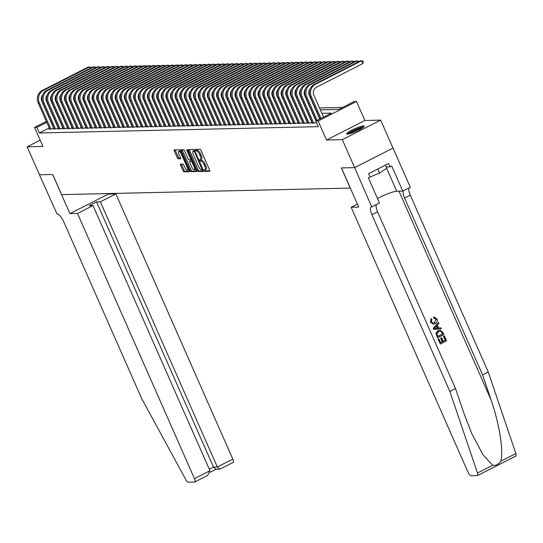 <?xml version="1.0" encoding="UTF-8"?>
<svg xmlns="http://www.w3.org/2000/svg" width="543" height="543" viewBox="0 0 543 543"><rect width="100%" height="100%" fill="white"/><g stroke="black" fill="none" stroke-linecap="round" stroke-linejoin="round"><path stroke-width="0.81" d="M204.256 170.624L204.915 171.384L209.72 171.276A1.215 0.414 -117 0 0 209.788 171.255A1.215 0.414 -117 0 0 209.686 170.163L200.971 150.397A1.215 0.414 -117 0 0 200.034 149.311L195.175 149.427L195.901 150.954L196.525 150.94A3.889 1.324 -117 0 1 199.525 154.422L200.252 156.072A3.889 1.324 -117 0 1 200.564 159.567A3.889 1.324 -117 0 1 200.353 159.615L199.681 159.642L199.749 160.409L201.032 161.156A3.889 1.324 -117 0 1 204.025 164.638L204.752 166.287A3.889 1.324 -117 0 1 205.071 169.783A3.889 1.324 -117 0 1 204.854 169.83L204.188 169.857L204.256 170.624M205.173 169.728L205.946 170.855L209.876 170.767M196.186 149.393L196.939 150.425L197.564 150.411L196.525 150.94M200.666 159.513L201.446 160.64L202.064 160.626L201.032 161.156M347.398 134.148A9.652 1.466 -23.8 0 0 357.613 130.666A9.652 1.466 -23.8 0 0 364.312 126.132A9.652 1.466 -23.8 0 0 363.572 125.908A9.652 1.466 -23.8 0 0 353.357 129.39A9.652 1.466 -23.8 0 0 346.651 133.924A9.652 1.466 -23.8 0 0 347.398 134.148A9.591 1.459 -23.8 0 1 361.047 127.422A9.591 1.459 -23.8 0 1 363.98 126.831M180.575 164.115A1.215 0.414 -117 0 0 180.507 164.129A1.215 0.414 -117 0 0 180.609 165.221L183.052 170.767A1.215 0.414 -117 0 0 183.989 171.859L189.331 171.737A1.215 0.414 -117 0 0 189.398 171.724A1.215 0.414 -117 0 0 189.297 170.631L180.581 150.859A1.215 0.414 -117 0 0 179.645 149.773L174.303 149.895A1.215 0.414 -117 0 0 174.235 149.909A1.215 0.414 -117 0 0 174.337 151.002L177.289 157.701A1.215 0.414 -117 0 0 178.226 158.787L180.514 158.739A1.215 0.414 -117 0 0 180.581 158.719A1.215 0.414 -117 0 0 180.48 157.626L179.014 154.307A3.251 1.106 -117 0 1 178.749 151.382A3.251 1.106 -117 0 1 181.437 154.253L187.179 167.264A3.251 1.106 -117 0 1 187.444 170.19A3.251 1.106 -117 0 1 184.756 167.319L183.799 165.153A1.215 0.414 -117 0 0 182.862 164.061L180.575 164.115M49.216 127.931L39.327 132.967L36.856 127.374L34.555 127.422L46.345 121.415M342.3 139.66L380.657 120.125L364.862 120.485L326.506 140.019L342.3 139.66L354.633 167.631L341.452 167.93L358.719 207.093L351.158 207.263L468.12 472.444A3.713 1.262 -117 0 0 470.985 475.77L477.277 475.627A3.713 1.262 -117 0 0 477.48 475.58A3.713 1.262 -117 0 0 477.494 473.048L449.875 391.489L371.907 214.709A8.661 2.946 63 0 1 371.202 206.917A8.661 2.946 63 0 1 371.677 206.802L354.66 167.631L393.017 148.096L354.633 167.631L341.377 167.936L350.262 188.075L61.624 194.618L52.746 174.473L39.49 174.778L27.15 146.8L42.945 146.447L34.555 127.422M326.506 140.019L318.117 121.001L315.816 121.048L331.366 113.127L321.884 113.344M39.327 132.967L318.279 126.648L315.816 121.048M197.129 170.448A1.215 0.414 -117 0 0 198.066 171.54L203.408 171.418A1.215 0.414 -117 0 0 203.476 171.405A1.215 0.414 -117 0 0 203.374 170.312L194.659 150.54A1.215 0.414 -117 0 0 193.722 149.454L188.38 149.576A1.215 0.414 -117 0 0 188.312 149.59A1.215 0.414 -117 0 0 188.407 150.683L197.129 170.448L198.168 169.925A1.215 0.414 -117 0 0 199.105 171.011L203.564 170.909M196.369 171.574L191.027 171.697A1.215 0.414 -117 0 1 190.091 170.611L181.376 150.839A1.215 0.414 -117 0 1 181.274 149.746A1.215 0.414 -117 0 1 181.342 149.732L183.629 149.678A1.215 0.414 -117 0 1 184.566 150.771L188.102 158.787A1.215 0.414 -117 0 0 189.039 159.873L190.552 159.839A1.215 0.414 -117 0 0 190.62 159.825A1.215 0.414 -117 0 0 190.518 158.732L186.84 150.384L186.772 149.617L187.471 150.37L196.335 170.468A1.215 0.414 -117 0 1 196.437 171.561A1.215 0.414 -117 0 1 196.369 171.574L196.491 171.513M40.175 140.169L27.15 146.8M392.996 148.096L380.657 120.125M312.401 122.799L311.73 123.132L314.499 123.071L316.297 122.155M307.786 122.901L307.121 123.241L309.89 123.18L312.076 122.066M303.177 123.003L302.512 123.342L305.275 123.281L307.467 122.168M298.569 123.112L297.903 123.451L300.666 123.383L302.851 122.27M293.953 123.213L293.288 123.553L296.057 123.492L298.243 122.379M289.344 123.322L288.679 123.655L291.448 123.594L293.634 122.48M284.736 123.424L284.07 123.763L286.833 123.702L289.019 122.589M280.12 123.526L279.455 123.865L282.224 123.804L284.41 122.691M275.511 123.634L274.846 123.974L277.616 123.906L279.801 122.793M270.903 123.736L270.238 124.076L273 124.014L275.186 122.901M266.287 123.838L265.622 124.177L268.391 124.116L270.577 123.003M261.678 123.947L261.013 124.286L263.783 124.225L265.968 123.112M257.07 124.048L256.405 124.388L259.167 124.327L261.353 123.213M252.461 124.157L251.789 124.496L254.558 124.428L256.744 123.315M247.846 124.259L247.18 124.598L249.95 124.537L252.135 123.424M243.237 124.361L242.572 124.7L245.334 124.639L247.527 123.526M238.628 124.469L237.963 124.809L240.725 124.747L242.911 123.628M234.013 124.571L233.347 124.91L236.117 124.849L238.302 123.736M229.404 124.68L228.739 125.019L231.501 124.951L233.694 123.838M224.795 124.781L224.13 125.121L226.893 125.06L229.078 123.947M220.18 124.883L219.515 125.223L222.284 125.162L224.469 124.048M215.571 124.992L214.906 125.331L217.675 125.27L219.861 124.15M210.962 125.094L210.297 125.433L213.06 125.372L215.245 124.259M206.347 125.202L205.682 125.542L208.451 125.474L210.636 124.361M201.738 125.304L201.073 125.643L203.842 125.582L206.028 124.469M197.129 125.406L196.464 125.745L199.227 125.684L201.412 124.571M192.514 125.514L191.849 125.854L194.618 125.786L196.804 124.673M187.905 125.616L187.24 125.956L190.009 125.895L192.195 124.781M183.296 125.725L182.631 126.064L185.394 125.996L187.586 124.883M178.688 125.827L178.016 126.166L180.785 126.105L182.971 124.992M174.072 125.928L173.407 126.268L176.176 126.207L178.362 125.094M169.464 126.037L168.798 126.376L171.561 126.309L173.753 125.195M164.855 126.139L164.19 126.478L166.952 126.417L169.138 125.304M160.239 126.247L159.574 126.58L162.343 126.519L164.529 125.406M155.631 126.349L154.965 126.689L157.735 126.628L159.92 125.514M151.022 126.451L150.357 126.79L153.119 126.729L155.305 125.616M146.406 126.56L145.741 126.899L148.511 126.831L150.696 125.718M141.798 126.662L141.132 127.001L143.902 126.94L146.087 125.827M137.189 126.77L136.524 127.103L139.286 127.042L141.472 125.928M132.573 126.872L131.908 127.211L134.678 127.15L136.863 126.037M127.965 126.974L127.3 127.313L130.069 127.252L132.254 126.139M123.356 127.082L122.691 127.422L125.453 127.354L127.646 126.241M118.747 127.184L118.075 127.524L120.845 127.462L123.03 126.349M114.132 127.286L113.467 127.625L116.236 127.564L118.422 126.451M109.523 127.395L108.858 127.734L111.62 127.673L113.813 126.56M104.914 127.496L104.249 127.836L107.012 127.775L109.197 126.662M100.299 127.605L99.634 127.944L102.403 127.876L104.589 126.763M95.69 127.707L95.025 128.046L97.794 127.985L99.98 126.872M91.081 127.809L90.416 128.148L93.179 128.087L95.364 126.974M86.466 127.917L85.801 128.257L88.57 128.196L90.756 127.076M81.857 128.019L81.192 128.358L83.961 128.297L86.147 127.184M77.249 128.128L76.583 128.467L79.346 128.399L81.531 127.286M72.633 128.229L71.968 128.569L74.737 128.508L76.923 127.395M68.024 128.331L67.359 128.671L70.128 128.61L72.314 127.496M63.416 128.44L62.75 128.779L65.513 128.718L67.699 127.598M58.8 128.542L58.135 128.881L60.904 128.82L63.09 127.707M54.191 128.65L53.526 128.99L56.296 128.922L58.481 127.809M319.752 119.046L309.32 95.425A6.183 5.742 -91.3 0 1 310.189 88.699M53.872 127.917L51.68 129.03L48.918 129.091L49.583 128.752M342.558 107.426L319.501 107.948M320.343 109.849L338.622 109.435L354.172 101.514L356.473 101.46L318.117 121.001M364.862 120.485L356.473 101.46M46.752 122.331L36.856 127.374M205.892 169.301A3.889 1.324 -117 0 0 206.109 169.253A3.889 1.324 -117 0 0 205.79 165.758L204.752 166.287M202.064 160.626A3.889 1.324 -117 0 1 205.064 164.108L205.79 165.758M201.385 159.092A3.889 1.324 -117 0 0 201.602 159.038A3.889 1.324 -117 0 0 201.283 155.542L200.252 156.072M197.564 150.411A3.889 1.324 -117 0 1 200.557 153.893L201.283 155.542M189.256 149.556A1.215 0.414 -117 0 0 189.446 150.153L198.168 169.925M202.234 169.891L194.557 151.762L193.24 151.015A3.889 1.324 -117 0 0 193.03 151.069A3.889 1.324 -117 0 0 193.342 154.565L198.575 166.423A3.889 1.324 -117 0 0 201.575 169.905L202.234 169.891M193.899 150.683A3.889 1.324 -117 0 1 194.068 150.54A3.889 1.324 -117 0 1 194.279 150.486L194.632 150.479M196.525 171.072L192.066 171.167L191.027 171.697M182.217 149.712A1.215 0.414 -117 0 0 182.407 150.316L191.129 170.081A1.215 0.414 -117 0 0 192.066 171.167M191.767 167.108A3.251 1.106 -117 0 0 194.455 169.973A3.251 1.106 -117 0 0 194.19 167.054L192.168 162.466A1.215 0.414 -117 0 0 191.231 161.38L189.717 161.414A1.215 0.414 -117 0 0 189.65 161.427A1.215 0.414 -117 0 0 189.745 162.52L191.767 167.108M194.455 169.973L195.494 169.443A3.251 1.106 -117 0 0 195.738 169.104M190.634 160.945A1.215 0.414 -117 0 1 190.681 160.898A1.215 0.414 -117 0 1 190.749 160.884L192.1 160.85M187.444 170.19L188.475 169.66A3.251 1.106 -117 0 0 188.72 169.321M180.717 151.164A3.251 1.106 -117 0 0 179.787 150.852L178.749 151.382M175.179 149.875A1.215 0.414 -117 0 0 175.369 150.472L178.328 157.171A1.215 0.414 -117 0 0 179.265 158.257L180.67 158.23M181.457 164.095A1.215 0.414 -117 0 0 181.647 164.692L184.091 170.244A1.215 0.414 -117 0 0 185.027 171.33L189.493 171.228M323.547 117.112L313.935 95.324A6.183 5.742 -91.3 0 1 316.65 87.09L362.731 63.619L361.495 60.823L315.415 84.294A9.279 8.613 88.7 0 0 311.343 96.64L320.954 118.435M362.731 63.619L363.362 62.106L362.867 60.986L360.342 60.85L314.261 84.321A9.279 8.613 88.7 0 0 310.189 96.668L320.003 118.917M348.26 134.053A8.349 1.269 156.2 0 1 352.753 130.999A8.349 1.269 156.2 0 1 360.382 127.876A8.349 1.269 156.2 0 1 363.328 127.408M362.147 128.223A7.731 1.174 -23.8 0 0 360.294 128.657A7.731 1.174 -23.8 0 0 349.658 133.734M370.027 176.998L379.509 173.108L386.718 168.228L385.36 165.153M377.718 169.043L379.509 173.108M444.412 335.927L446.57 340.834L440.353 344.004L438.262 339.273L438.982 338.907L440.651 342.694L442.565 341.717L441.011 338.187L441.73 337.821L443.285 341.35L445.436 340.257L443.692 336.293L444.201 335.934A16.114 2.45 -23.8 0 0 443.421 336.3L445.165 340.264A16.114 2.45 -23.8 0 0 443.224 341.208M441.73 337.821L441.357 337.834A16.114 2.45 -23.8 0 0 440.644 338.194L442.199 341.723A16.114 2.45 -23.8 0 0 440.604 342.579M438.982 338.907L438.71 338.913A16.114 2.45 -23.8 0 0 438.058 339.273L440.353 344.004M440.135 330.219L437.896 330.741L435.927 333.083L437.414 337.814L436.185 333.076L438.269 330.735L440.135 330.219L442.776 332.235L443.841 334.637L437.617 337.807M433.728 317.234L434.407 317.153L433.375 317.241L433.938 318.286L433.375 317.241M436.056 319.379L434.352 322.746L436.056 319.379M430.633 322.189L430.966 318.687L430.436 322.196L433.443 324.144L430.436 322.196M449.875 391.489L455.55 388.605L464.021 413.61L471.752 433.579L482.971 454.722L492.664 465.317C495.793 465.806 498.467 464.448 500.68 461.231C503.958 452.597 499.397 423.615 491.028 399.852L482.557 374.846L404.589 198.059A8.661 2.946 63 0 1 403.395 190.769M438.459 322.447L433.212 328.284L433.681 329.35L433.416 328.277L438.459 322.447L438.907 323.452L437.325 325.189L438.588 328.053L440.841 327.836L441.283 328.848L433.891 329.35M440.841 327.836L438.242 328.06M482.557 374.846L488.232 371.955L410.264 195.168A8.661 2.946 63 0 1 409.069 187.878M376.387 204.528A8.661 2.946 63 0 0 377.582 211.818L455.55 388.605M500.68 461.231L515.85 453.507L488.232 371.955M371.935 206.795L379.448 202.967L368.392 177.9L370.055 177.059L368.575 173.699L388.578 163.511L390.057 166.871L391.72 166.022L402.77 191.088L410.291 187.26L393.017 148.096M351.158 207.263L357.396 204.087M377.507 198.562A13.921 2.118 156.2 0 1 396.757 191.224L402.77 191.088M515.85 453.507A3.713 1.262 63 0 1 515.836 456.045A3.713 1.262 63 0 1 515.633 456.093M386.154 166.959L390.057 166.871M436.328 319.372L433.938 318.286L434.576 318.191M431.298 318.68L431.909 319.528L431.373 321.87L433.219 323.16L434.719 322.739M434.407 317.153L437.006 318.917C437.746 321.069 437.122 322.657 435.14 323.682L433.443 324.144M435.724 328.318L437.746 328.128L436.735 325.841L434.373 328.447L435.724 328.318L435.038 328.325M437.746 328.128L435.377 328.332M436.491 326.112L437.38 328.142M442.701 334.06L440.957 331.311L440.278 331.21L438.669 331.685L436.959 333.959L437.923 336.497L442.43 334.067A16.114 2.45 -23.8 0 0 437.868 336.382M438.269 330.735L437.896 330.741M442.097 332.676L442.43 334.067M440.957 331.311L441.819 332.683M441.011 338.187L440.644 338.194M442.565 341.717L442.199 341.723M77.506 213.467L194.469 478.648L209.965 470.754L93.009 205.573L77.506 213.467L69.945 213.637L52.671 174.479L39.463 174.778L56.988 213.928A8.661 2.946 -117 0 1 63.674 221.693L141.642 398.481L185.801 479.652A3.713 1.262 -117 0 0 188.272 482.177L194.564 482.035A3.713 1.262 -117 0 0 194.767 481.987A3.713 1.262 -117 0 0 194.469 478.648M108.064 193.566L108.301 194.102L69.945 213.637M108.301 194.102L115.863 193.932L100.367 201.826L96.539 201.915L89.181 205.661L93.009 205.573M100.367 201.826L217.322 467.007L232.825 459.113A3.713 1.262 63 0 1 233.123 462.453A3.713 1.262 63 0 1 232.92 462.5M115.863 193.932L232.825 459.113M96.539 201.915L213.501 467.089L217.322 467.007L219.698 469.152L220.533 468.806M219.698 469.152L215.87 469.233L213.501 467.089L209.293 469.233M206.951 475.722L207.657 475.417L209.965 470.754M357.491 62.302L356.887 60.925L310.806 84.396A9.279 8.613 88.7 0 0 306.734 96.749L317.146 120.37M358.556 61.759L358.258 61.087L355.733 60.952L309.653 84.423A9.279 8.613 88.7 0 0 305.58 96.776L316.196 120.851M352.882 62.404L352.271 61.033L306.191 84.498A9.279 8.613 88.7 0 0 302.118 96.851L313.691 123.091M353.941 61.868L353.649 61.189L351.124 61.06L305.044 84.525A9.279 8.613 88.7 0 0 300.965 96.878L312.537 123.118M315.938 120.987L304.711 95.534A6.183 5.742 -91.3 0 1 305.573 88.801M348.267 62.513L347.663 61.135L301.582 84.606A9.279 8.613 88.7 0 0 297.51 96.959L309.082 123.193M349.332 61.97L349.034 61.298L346.509 61.162L300.428 84.633A9.279 8.613 88.7 0 0 296.356 96.987L307.929 123.22M311.818 122.195L300.103 95.636A6.183 5.742 -91.3 0 1 300.965 88.903M343.658 62.615L343.054 61.244L296.973 84.708A9.279 8.613 88.7 0 0 292.901 97.061L304.474 123.302M344.724 62.072L344.425 61.4L341.9 61.264L295.82 84.735A9.279 8.613 88.7 0 0 291.747 97.088L303.32 123.329M307.202 122.297L295.487 95.744A6.183 5.742 -91.3 0 1 296.356 89.011M339.049 62.717L338.438 61.345L292.358 84.817A9.279 8.613 88.7 0 0 288.285 97.163L299.858 123.404M340.108 62.18L339.816 61.508L337.291 61.373L291.211 84.844A9.279 8.613 88.7 0 0 287.132 97.19L298.704 123.431M302.594 122.406L290.878 95.846A6.183 5.742 -91.3 0 1 291.747 89.113M334.434 62.825L333.83 61.447L287.749 84.918A9.279 8.613 88.7 0 0 283.677 97.272L295.249 123.512M335.499 62.282L335.201 61.61L332.676 61.474L286.595 84.946A9.279 8.613 88.7 0 0 282.523 97.299L294.096 123.532M297.985 122.508L286.27 95.948A6.183 5.742 -91.3 0 1 287.132 89.222M329.825 62.927L329.221 61.556L283.141 85.02A9.279 8.613 88.7 0 0 279.068 97.373L290.641 123.614M330.891 62.384L330.592 61.712L328.067 61.583L281.987 85.047A9.279 8.613 88.7 0 0 277.914 97.401L289.487 123.641M293.369 122.616L281.661 96.057A6.183 5.742 -91.3 0 1 282.523 89.323M325.216 63.036L324.612 61.658L278.532 85.129A9.279 8.613 88.7 0 0 274.453 97.482L286.025 123.716M326.275 62.493L325.983 61.821L323.458 61.685L277.378 85.156A9.279 8.613 88.7 0 0 273.305 97.502L284.878 123.743M288.761 122.718L277.045 96.159A6.183 5.742 -91.3 0 1 277.914 89.425M320.608 63.137L319.997 61.766L273.916 85.231A9.279 8.613 88.7 0 0 269.844 97.584L281.417 123.824M321.666 62.594L321.368 61.922L318.843 61.787L272.762 85.258A9.279 8.613 88.7 0 0 268.69 97.611L280.263 123.852M284.152 122.82L272.437 96.267A6.183 5.742 -91.3 0 1 273.299 89.534M315.992 63.239L315.388 61.868L269.308 85.339A9.279 8.613 88.7 0 0 265.235 97.686L276.808 123.926M317.058 62.703L316.759 62.031L314.234 61.895L268.154 85.36A9.279 8.613 88.7 0 0 264.081 97.713L275.654 123.953M279.536 122.928L267.828 96.369A6.183 5.742 -91.3 0 1 268.69 89.636M311.383 63.348L310.779 61.97L264.699 85.441A9.279 8.613 88.7 0 0 260.62 97.794L272.192 124.028M312.442 62.805L312.15 62.133L309.625 61.997L263.545 85.468A9.279 8.613 88.7 0 0 259.473 97.821L271.045 124.055M274.928 123.03L263.212 96.471A6.183 5.742 -91.3 0 1 264.081 89.744M306.775 63.45L306.164 62.078L260.083 85.543A9.279 8.613 88.7 0 0 256.011 97.896L267.584 124.137M307.833 62.907L307.535 62.235L305.01 62.106L258.93 85.57A9.279 8.613 88.7 0 0 254.857 97.923L266.43 124.164M270.319 123.139L258.604 96.579A6.183 5.742 -91.3 0 1 259.466 89.846M302.159 63.558L301.555 62.18L255.475 85.651A9.279 8.613 88.7 0 0 251.402 98.005L262.975 124.238M303.225 63.015L302.926 62.343L300.401 62.207L254.321 85.679A9.279 8.613 88.7 0 0 250.248 98.025L261.821 124.266M265.703 123.241L253.995 96.681A6.183 5.742 -91.3 0 1 254.857 89.948M297.55 63.66L296.946 62.289L250.866 85.753A9.279 8.613 88.7 0 0 246.793 98.107L258.359 124.347M298.616 63.117L298.317 62.445L295.792 62.309L249.712 85.78A9.279 8.613 88.7 0 0 245.64 98.134L257.212 124.374M261.095 123.342L249.38 96.79A6.183 5.742 -91.3 0 1 250.248 90.057M292.942 63.762L292.331 62.391L246.25 85.862A9.279 8.613 88.7 0 0 242.178 98.208L253.751 124.449M294.001 63.226L293.709 62.554L291.184 62.418L245.103 85.882A9.279 8.613 88.7 0 0 241.024 98.235L252.597 124.476M256.486 123.451L244.771 96.892A6.183 5.742 -91.3 0 1 245.633 90.158M288.326 63.87L287.722 62.493L241.642 85.964A9.279 8.613 88.7 0 0 237.569 98.317L249.142 124.551M289.392 63.327L289.093 62.655L286.568 62.52L240.488 85.991A9.279 8.613 88.7 0 0 236.415 98.344L247.988 124.578M251.877 123.553L240.162 96.993A6.183 5.742 -91.3 0 1 241.024 90.267M283.717 63.972L283.113 62.601L237.033 86.066A9.279 8.613 88.7 0 0 232.961 98.419L244.533 124.659M284.783 63.429L284.484 62.757L281.96 62.628L235.879 86.093A9.279 8.613 88.7 0 0 231.807 98.446L243.379 124.686M247.262 123.661L235.547 97.102A6.183 5.742 -91.3 0 1 236.415 90.369M279.109 64.081L278.498 62.703L232.418 86.174A9.279 8.613 88.7 0 0 228.345 98.527L239.918 124.761M280.168 63.538L279.876 62.866L277.351 62.73L231.27 86.201A9.279 8.613 88.7 0 0 227.191 98.548L238.764 124.788M242.653 123.763L230.938 97.204A6.183 5.742 -91.3 0 1 231.807 90.471M274.493 64.183L273.889 62.805L227.809 86.276A9.279 8.613 88.7 0 0 223.736 98.629L235.309 124.87M275.559 63.64L275.26 62.968L272.735 62.832L226.655 86.303A9.279 8.613 88.7 0 0 222.582 98.656L234.155 124.89M238.044 123.865L226.329 97.306A6.183 5.742 -91.3 0 1 227.191 90.579M269.885 64.284L269.28 62.913L223.2 86.385A9.279 8.613 88.7 0 0 219.128 98.731L230.7 124.971M270.95 63.748L270.652 63.076L268.127 62.94L222.046 86.405A9.279 8.613 88.7 0 0 217.974 98.758L229.546 124.999M233.429 123.974L221.714 97.414A6.183 5.742 -91.3 0 1 222.582 90.681M265.276 64.393L264.672 63.015L218.591 86.486A9.279 8.613 88.7 0 0 214.512 98.84L226.085 125.073M266.335 63.85L266.043 63.178L263.518 63.042L217.438 86.513A9.279 8.613 88.7 0 0 213.365 98.867L224.931 125.1M228.82 124.076L217.105 97.516A6.183 5.742 -91.3 0 1 217.974 90.79M260.66 64.495L260.056 63.124L213.976 86.588A9.279 8.613 88.7 0 0 209.903 98.941L221.476 125.182M261.726 63.952L261.427 63.28L258.902 63.151L212.822 86.615A9.279 8.613 88.7 0 0 208.75 98.969L220.322 125.209M224.211 124.184L212.496 97.625A6.183 5.742 -91.3 0 1 213.358 90.891M256.052 64.603L255.448 63.226L209.367 86.697A9.279 8.613 88.7 0 0 205.295 99.05L216.867 125.284M257.117 64.06L256.819 63.388L254.294 63.253L208.213 86.724A9.279 8.613 88.7 0 0 204.141 99.07L215.714 125.311M219.596 124.286L207.888 97.726A6.183 5.742 -91.3 0 1 208.75 90.993M251.443 64.705L250.839 63.327L204.759 86.799A9.279 8.613 88.7 0 0 200.679 99.152L212.252 125.392M252.502 64.162L252.21 63.49L249.685 63.355L203.605 86.826A9.279 8.613 88.7 0 0 199.532 99.179L211.105 125.413M214.987 124.388L203.272 97.828A6.183 5.742 -91.3 0 1 204.141 91.102M246.834 64.807L246.223 63.436L200.143 86.907A9.279 8.613 88.7 0 0 196.071 99.254L207.643 125.494M247.893 64.271L247.594 63.599L245.069 63.463L198.989 86.928A9.279 8.613 88.7 0 0 194.917 99.281L206.489 125.521M210.379 124.496L198.663 97.937A6.183 5.742 -91.3 0 1 199.525 91.204M242.219 64.916L241.615 63.538L195.534 87.009A9.279 8.613 88.7 0 0 191.462 99.362L203.034 125.596M243.284 64.373L242.986 63.701L240.461 63.565L194.38 87.036A9.279 8.613 88.7 0 0 190.308 99.389L201.881 125.623M205.763 124.598L194.055 98.039A6.183 5.742 -91.3 0 1 194.917 91.305M237.61 65.017L237.006 63.646L190.926 87.111A9.279 8.613 88.7 0 0 186.846 99.464L198.419 125.704M238.669 64.474L238.377 63.802L235.852 63.667L189.772 87.138A9.279 8.613 88.7 0 0 185.699 99.491L197.272 125.732M201.154 124.707L189.439 98.147A6.183 5.742 -91.3 0 1 190.308 91.414M233.001 65.119L232.39 63.748L186.31 87.219A9.279 8.613 88.7 0 0 182.238 99.573L193.81 125.806M234.06 64.583L233.761 63.911L231.243 63.775L185.163 87.247A9.279 8.613 88.7 0 0 181.084 99.593L192.656 125.833M196.546 124.809L184.83 98.249A6.183 5.742 -91.3 0 1 185.692 91.516M228.386 65.228L227.782 63.85L181.701 87.321A9.279 8.613 88.7 0 0 177.629 99.674L189.202 125.915M229.451 64.685L229.153 64.013L226.628 63.877L180.547 87.348A9.279 8.613 88.7 0 0 176.475 99.702L188.048 125.935M191.93 124.91L180.222 98.351A6.183 5.742 -91.3 0 1 181.084 91.624M223.777 65.33L223.173 63.959L177.093 87.43A9.279 8.613 88.7 0 0 173.02 99.776L184.593 126.017M224.843 64.793L224.544 64.115L222.019 63.986L175.939 87.45A9.279 8.613 88.7 0 0 171.866 99.803L183.439 126.044M187.321 125.019L175.606 98.459A6.183 5.742 -91.3 0 1 176.475 91.726M219.168 65.438L218.557 64.06L172.477 87.532A9.279 8.613 88.7 0 0 168.405 99.885L179.977 126.119M220.227 64.895L219.935 64.223L217.41 64.088L171.33 87.559A9.279 8.613 88.7 0 0 167.251 99.912L178.823 126.146M182.713 125.121L170.997 98.561A6.183 5.742 -91.3 0 1 171.859 91.828M214.553 65.54L213.949 64.169L167.868 87.633A9.279 8.613 88.7 0 0 163.796 99.987L175.369 126.227M215.619 64.997L215.32 64.325L212.795 64.189L166.715 87.661A9.279 8.613 88.7 0 0 162.642 100.014L174.215 126.254M178.104 125.229L166.389 98.67A6.183 5.742 -91.3 0 1 167.251 91.937M209.944 65.642L209.34 64.271L163.26 87.742A9.279 8.613 88.7 0 0 159.187 100.088L170.76 126.329M211.01 65.106L210.711 64.434L208.186 64.298L162.106 87.769A9.279 8.613 88.7 0 0 158.033 100.116L169.606 126.356M173.488 125.331L161.773 98.772A6.183 5.742 -91.3 0 1 162.642 92.038M205.335 65.751L204.725 64.373L158.651 87.844A9.279 8.613 88.7 0 0 154.572 100.197L166.144 126.438M206.394 65.208L206.102 64.536L203.577 64.4L157.497 87.871A9.279 8.613 88.7 0 0 153.418 100.224L164.991 126.458M168.88 125.433L157.165 98.874A6.183 5.742 -91.3 0 1 158.033 92.147M200.72 65.852L200.116 64.481L154.036 87.946A9.279 8.613 88.7 0 0 149.963 100.299L161.536 126.539M201.786 65.316L201.487 64.637L198.962 64.508L152.882 87.973A9.279 8.613 88.7 0 0 148.809 100.326L160.382 126.567M164.271 125.542L152.556 98.982A6.183 5.742 -91.3 0 1 153.418 92.249M196.111 65.961L195.507 64.583L149.427 88.054A9.279 8.613 88.7 0 0 145.354 100.407L156.927 126.641M197.177 65.418L196.878 64.746L194.353 64.61L148.273 88.081A9.279 8.613 88.7 0 0 144.2 100.435L155.773 126.668M159.656 125.643L147.947 99.084A6.183 5.742 -91.3 0 1 148.809 92.351M191.503 66.063L190.898 64.692L144.818 88.156A9.279 8.613 88.7 0 0 140.739 100.509L152.311 126.75M192.561 65.52L192.27 64.848L189.745 64.712L143.664 88.183A9.279 8.613 88.7 0 0 139.592 100.536L151.164 126.777M155.047 125.745L143.332 99.193A6.183 5.742 -91.3 0 1 144.2 92.459M186.894 66.165L186.283 64.793L140.203 88.265A9.279 8.613 88.7 0 0 136.13 100.611L147.703 126.852M187.953 65.628L187.654 64.956L185.129 64.821L139.049 88.292A9.279 8.613 88.7 0 0 134.976 100.638L146.549 126.879M150.438 125.854L138.723 99.294A6.183 5.742 -91.3 0 1 139.585 92.561M182.278 66.273L181.674 64.895L135.594 88.366A9.279 8.613 88.7 0 0 131.521 100.72L143.094 126.96M183.344 65.73L183.045 65.058L180.52 64.922L134.44 88.394A9.279 8.613 88.7 0 0 130.368 100.747L141.94 126.981M145.823 125.956L134.114 99.396A6.183 5.742 -91.3 0 1 134.976 92.67M177.67 66.375L177.066 65.004L130.985 88.468A9.279 8.613 88.7 0 0 126.906 100.822L138.479 127.062M178.728 65.832L178.437 65.16L175.912 65.031L129.831 88.495A9.279 8.613 88.7 0 0 125.759 100.849L137.331 127.089M141.214 126.064L129.499 99.505A6.183 5.742 -91.3 0 1 130.368 92.772M173.061 66.484L172.45 65.106L126.37 88.577A9.279 8.613 88.7 0 0 122.297 100.93L133.87 127.164M174.12 65.941L173.821 65.269L171.296 65.133L125.223 88.604A9.279 8.613 88.7 0 0 121.143 100.95L132.716 127.191M136.605 126.166L124.89 99.607A6.183 5.742 -91.3 0 1 125.752 92.873M168.445 66.585L167.841 65.214L121.761 88.679A9.279 8.613 88.7 0 0 117.688 101.032L129.261 127.272M169.511 66.042L169.212 65.37L166.687 65.235L120.607 88.706A9.279 8.613 88.7 0 0 116.535 101.059L128.107 127.3M131.99 126.268L120.281 99.715A6.183 5.742 -91.3 0 1 121.143 92.982M163.837 66.687L163.233 65.316L117.152 88.787A9.279 8.613 88.7 0 0 113.08 101.134L124.646 127.374M164.902 66.151L164.604 65.479L162.079 65.343L115.998 88.808A9.279 8.613 88.7 0 0 111.926 101.161L123.499 127.401M127.381 126.376L115.666 99.817A6.183 5.742 -91.3 0 1 116.535 93.084M159.228 66.796L158.617 65.418L112.537 88.889A9.279 8.613 88.7 0 0 108.464 101.242L120.037 127.476M160.287 66.253L159.995 65.581L157.47 65.445L111.39 88.916A9.279 8.613 88.7 0 0 107.31 101.269L118.883 127.503M122.772 126.478L111.057 99.919A6.183 5.742 -91.3 0 1 111.919 93.192M154.612 66.898L154.008 65.527L107.928 88.991A9.279 8.613 88.7 0 0 103.856 101.344L115.428 127.585M155.678 66.355L155.379 65.683L152.854 65.554L106.774 89.018A9.279 8.613 88.7 0 0 102.702 101.371L114.274 127.612M118.164 126.587L106.448 100.027A6.183 5.742 -91.3 0 1 107.31 93.294M150.004 67.006L149.4 65.628L103.319 89.1A9.279 8.613 88.7 0 0 99.247 101.453L110.82 127.686M151.069 66.463L150.771 65.791L148.246 65.655L102.165 89.127A9.279 8.613 88.7 0 0 98.093 101.473L109.666 127.714M113.548 126.689L101.833 100.129A6.183 5.742 -91.3 0 1 102.702 93.396M145.395 67.108L144.784 65.737L98.704 89.201A9.279 8.613 88.7 0 0 94.631 101.555L106.204 127.795M146.454 66.565L146.162 65.893L143.637 65.757L97.557 89.228A9.279 8.613 88.7 0 0 93.477 101.582L105.05 127.822M108.939 126.79L97.224 100.238A6.183 5.742 -91.3 0 1 98.093 93.505M140.78 67.21L140.175 65.839L94.095 89.31A9.279 8.613 88.7 0 0 90.023 101.656L101.595 127.897M141.845 66.674L141.547 66.002L139.022 65.866L92.941 89.33A9.279 8.613 88.7 0 0 88.869 101.684L100.441 127.924M104.331 126.899L92.615 100.34A6.183 5.742 -91.3 0 1 93.477 93.606M136.171 67.318L135.567 65.941L89.486 89.412A9.279 8.613 88.7 0 0 85.414 101.765L96.987 127.999M137.236 66.775L136.938 66.103L134.413 65.968L88.333 89.439A9.279 8.613 88.7 0 0 84.26 101.792L95.833 128.026M99.715 127.001L88 100.441A6.183 5.742 -91.3 0 1 88.869 93.715M131.562 67.42L130.958 66.049L84.878 89.514A9.279 8.613 88.7 0 0 80.798 101.867L92.371 128.107M132.621 66.877L132.329 66.205L129.804 66.076L83.724 89.541A9.279 8.613 88.7 0 0 79.651 101.894L91.217 128.134M95.106 127.11L83.391 100.55A6.183 5.742 -91.3 0 1 84.26 93.817M126.953 67.529L126.343 66.151L80.262 89.622A9.279 8.613 88.7 0 0 76.19 101.975L87.762 128.209M128.012 66.986L127.714 66.314L125.189 66.178L79.108 89.649A9.279 8.613 88.7 0 0 75.036 101.996L86.608 128.236M90.498 127.211L78.783 100.652A6.183 5.742 -91.3 0 1 79.645 93.919M122.338 67.631L121.734 66.253L75.653 89.724A9.279 8.613 88.7 0 0 71.581 102.077L83.154 128.318M123.404 67.088L123.105 66.416L120.58 66.28L74.5 89.751A9.279 8.613 88.7 0 0 70.427 102.104L82 128.338M85.882 127.313L74.174 100.754A6.183 5.742 -91.3 0 1 75.036 94.027M117.729 67.732L117.125 66.361L71.045 89.833A9.279 8.613 88.7 0 0 66.965 102.179L78.538 128.419M118.788 67.196L118.496 66.524L115.971 66.389L69.891 89.853A9.279 8.613 88.7 0 0 65.818 102.206L77.391 128.447M81.274 127.422L69.558 100.862A6.183 5.742 -91.3 0 1 70.427 94.129M113.12 67.841L112.51 66.463L66.429 89.934A9.279 8.613 88.7 0 0 62.357 102.288L73.929 128.521M114.179 67.298L113.881 66.626L111.356 66.49L65.275 89.962A9.279 8.613 88.7 0 0 61.203 102.315L72.776 128.548M76.665 127.524L64.95 100.964A6.183 5.742 -91.3 0 1 65.812 94.238M108.505 67.943L107.901 66.572L61.821 90.036A9.279 8.613 88.7 0 0 57.748 102.389L69.321 128.63M109.571 67.4L109.272 66.728L106.747 66.599L60.667 90.063A9.279 8.613 88.7 0 0 56.594 102.417L68.167 128.657M72.049 127.632L60.341 101.073A6.183 5.742 -91.3 0 1 61.203 94.339M103.896 68.051L103.292 66.674L57.212 90.145A9.279 8.613 88.7 0 0 53.133 102.498L64.705 128.732M104.955 67.508L104.663 66.837L102.138 66.701L56.058 90.172A9.279 8.613 88.7 0 0 51.985 102.518L63.558 128.759M67.441 127.734L55.725 101.174A6.183 5.742 -91.3 0 1 56.594 94.441M99.288 68.153L98.677 66.775L52.596 90.247A9.279 8.613 88.7 0 0 48.524 102.6L60.097 128.84M100.346 67.61L100.048 66.938L97.53 66.803L51.449 90.274A9.279 8.613 88.7 0 0 47.37 102.627L58.943 128.861M62.832 127.836L51.117 101.276A6.183 5.742 -91.3 0 1 51.979 94.55M94.672 68.255L94.068 66.884L47.988 90.355A9.279 8.613 88.7 0 0 43.915 102.702L55.488 128.942M95.738 67.719L95.439 67.047L92.914 66.911L46.834 90.376A9.279 8.613 88.7 0 0 42.761 102.729L54.334 128.969M58.223 127.944L46.508 101.385A6.183 5.742 -91.3 0 1 47.37 94.652M90.063 68.364L89.459 66.986L43.379 90.457A9.279 8.613 88.7 0 0 39.306 102.81L50.879 129.044M91.129 67.821L90.83 67.149L88.305 67.013L42.225 90.484A9.279 8.613 88.7 0 0 38.153 102.837L49.725 129.071M53.608 128.046L41.892 101.487A6.183 5.742 -91.3 0 1 42.761 94.753M205.946 170.855L204.915 171.384M196.939 150.425L195.901 150.954M201.446 160.64L200.408 161.169M205.064 164.108L204.025 164.638M200.557 153.893L199.525 154.422M189.446 150.153L188.407 150.683M199.105 171.011L198.066 171.54M203.014 169.491L202.315 169.85M202.729 168.846L202.206 169.117M195.08 151.497L194.557 151.762M194.686 150.601L193.899 151.002M194.279 150.486L193.24 151.015M191.129 170.081L190.091 170.611M182.407 150.316L181.376 150.839M191.448 159.384L190.674 159.778M191.041 158.468L190.518 158.732M187.349 150.126L186.84 150.384M194.713 166.782L194.19 167.054M192.69 162.201L192.168 162.466M192.127 160.918L191.231 161.38M190.749 160.884L189.717 161.414M187.702 167L187.179 167.264M181.959 153.981L181.437 154.253M179.265 158.257L178.226 158.787M178.328 157.171L177.289 157.701M175.369 150.472L174.337 151.002M185.027 171.33L183.989 171.859M184.091 170.244L183.052 170.767M181.647 164.692L180.609 165.221M311.343 96.64L310.189 96.668M315.415 84.294L314.261 84.321M491.028 399.852L398.99 191.17M404.589 198.059L410.264 195.168M377.582 211.818L371.907 214.709M477.494 473.048L492.664 465.317M386.636 168.276L396.757 191.224M306.734 96.749L305.58 96.776M310.806 84.396L309.653 84.423M302.118 96.851L300.965 96.878M306.191 84.498L305.044 84.525M297.51 96.959L296.356 96.987M301.582 84.606L300.428 84.633M292.901 97.061L291.747 97.088M296.973 84.708L295.82 84.735M288.285 97.163L287.132 97.19M292.358 84.817L291.211 84.844M283.677 97.272L282.523 97.299M287.749 84.918L286.595 84.946M279.068 97.373L277.914 97.401M283.141 85.02L281.987 85.047M274.453 97.482L273.305 97.502M278.532 85.129L277.378 85.156M269.844 97.584L268.69 97.611M273.916 85.231L272.762 85.258M265.235 97.686L264.081 97.713M269.308 85.339L268.154 85.36M260.62 97.794L259.473 97.821M264.699 85.441L263.545 85.468M256.011 97.896L254.857 97.923M260.083 85.543L258.93 85.57M251.402 98.005L250.248 98.025M255.475 85.651L254.321 85.679M246.793 98.107L245.64 98.134M250.866 85.753L249.712 85.78M242.178 98.208L241.024 98.235M246.25 85.862L245.103 85.882M237.569 98.317L236.415 98.344M241.642 85.964L240.488 85.991M232.961 98.419L231.807 98.446M237.033 86.066L235.879 86.093M228.345 98.527L227.191 98.548M232.418 86.174L231.27 86.201M223.736 98.629L222.582 98.656M227.809 86.276L226.655 86.303M219.128 98.731L217.974 98.758M223.2 86.385L222.046 86.405M214.512 98.84L213.365 98.867M218.591 86.486L217.438 86.513M209.903 98.941L208.75 98.969M213.976 86.588L212.822 86.615M205.295 99.05L204.141 99.07M209.367 86.697L208.213 86.724M200.679 99.152L199.532 99.179M204.759 86.799L203.605 86.826M196.071 99.254L194.917 99.281M200.143 86.907L198.989 86.928M191.462 99.362L190.308 99.389M195.534 87.009L194.38 87.036M186.846 99.464L185.699 99.491M190.926 87.111L189.772 87.138M182.238 99.573L181.084 99.593M186.31 87.219L185.163 87.247M177.629 99.674L176.475 99.702M181.701 87.321L180.547 87.348M173.02 99.776L171.866 99.803M177.093 87.43L175.939 87.45M168.405 99.885L167.251 99.912M172.477 87.532L171.33 87.559M163.796 99.987L162.642 100.014M167.868 87.633L166.715 87.661M159.187 100.088L158.033 100.116M163.26 87.742L162.106 87.769M154.572 100.197L153.418 100.224M158.651 87.844L157.497 87.871M149.963 100.299L148.809 100.326M154.036 87.946L152.882 87.973M145.354 100.407L144.2 100.435M149.427 88.054L148.273 88.081M140.739 100.509L139.592 100.536M144.818 88.156L143.664 88.183M136.13 100.611L134.976 100.638M140.203 88.265L139.049 88.292M131.521 100.72L130.368 100.747M135.594 88.366L134.44 88.394M126.906 100.822L125.759 100.849M130.985 88.468L129.831 88.495M122.297 100.93L121.143 100.95M126.37 88.577L125.223 88.604M117.688 101.032L116.535 101.059M121.761 88.679L120.607 88.706M113.08 101.134L111.926 101.161M117.152 88.787L115.998 88.808M108.464 101.242L107.31 101.269M112.537 88.889L111.39 88.916M103.856 101.344L102.702 101.371M107.928 88.991L106.774 89.018M99.247 101.453L98.093 101.473M103.319 89.1L102.165 89.127M94.631 101.555L93.477 101.582M98.704 89.201L97.557 89.228M90.023 101.656L88.869 101.684M94.095 89.31L92.941 89.33M85.414 101.765L84.26 101.792M89.486 89.412L88.333 89.439M80.798 101.867L79.651 101.894M84.878 89.514L83.724 89.541M76.19 101.975L75.036 101.996M80.262 89.622L79.108 89.649M71.581 102.077L70.427 102.104M75.653 89.724L74.5 89.751M66.965 102.179L65.818 102.206M71.045 89.833L69.891 89.853M62.357 102.288L61.203 102.315M66.429 89.934L65.275 89.962M57.748 102.389L56.594 102.417M61.821 90.036L60.667 90.063M53.133 102.498L51.985 102.518M57.212 90.145L56.058 90.172M48.524 102.6L47.37 102.627M52.596 90.247L51.449 90.274M43.915 102.702L42.761 102.729M47.988 90.355L46.834 90.376M39.306 102.81L38.153 102.837M43.379 90.457L42.225 90.484M206.109 169.253L205.071 169.783M201.602 159.038L200.564 159.567M203.021 169.504L202.274 169.878M194.068 150.54L193.03 151.069M191.455 159.398L190.62 159.825M190.681 160.898L189.65 161.427M477.48 475.58L515.836 456.045M233.123 462.453L220.234 469.016M210.175 472.274L216.155 469.233M207.657 475.417L194.767 481.987"/></g></svg>
